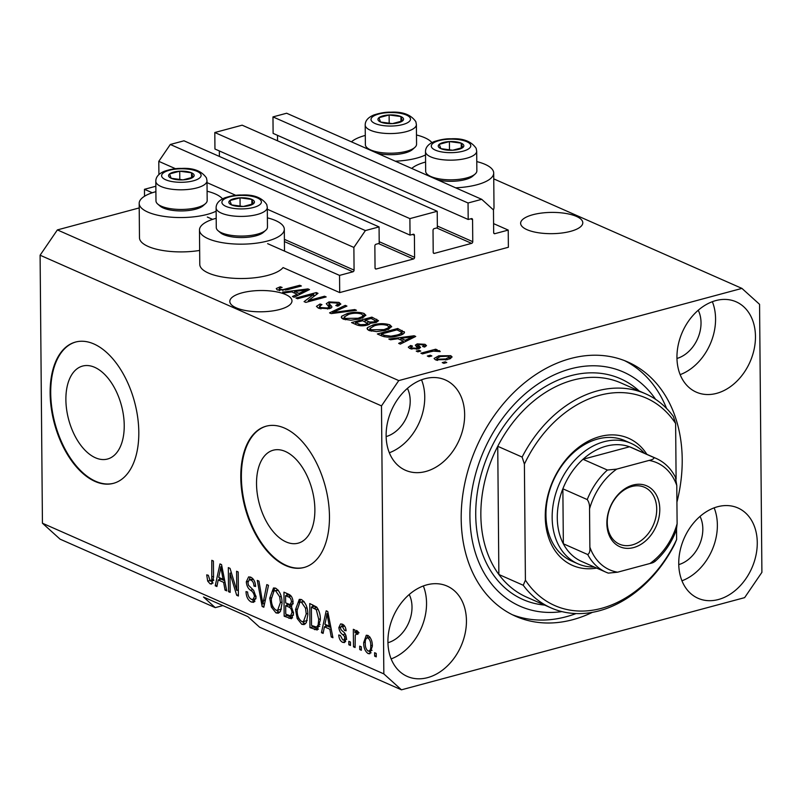 <?xml version="1.0" encoding="UTF-8"?>
<svg xmlns="http://www.w3.org/2000/svg" width="802" height="802" viewBox="0 0 802 802"><rect width="100%" height="100%" fill="white"/><g stroke="black" fill="none" stroke-linecap="round" stroke-linejoin="round"><path stroke-width="1.2" d="M339.547 275.397L339.697 292.58L508.378 247.267L508.227 230.084L494.844 233.683A1.464 1.093 113.8 0 1 493.671 232.62L493.471 209.944L481.721 199.327L468.047 202.996L468.198 219.487L471.396 218.625A1.464 1.093 113.8 0 1 472.568 219.688L472.759 241.683A1.464 1.093 113.8 0 1 471.606 243.367L434.383 253.372A1.464 1.093 113.8 0 1 433.21 252.309L433.02 230.314A1.464 1.093 113.8 0 1 434.173 228.63L437.371 227.768L437.22 211.277L409.892 218.615L410.033 235.116L413.23 234.254A1.464 1.093 113.8 0 1 414.403 235.317L414.594 257.302A1.464 1.093 113.8 0 1 413.451 258.996L376.218 268.991A1.464 1.093 113.8 0 1 375.045 267.928L374.855 245.943A1.464 1.093 113.8 0 1 376.008 244.249L379.206 243.397L379.065 226.906L365.391 230.575L353.882 247.437L354.073 270.114A1.464 1.093 113.8 0 1 352.93 271.808L339.547 275.397L267.637 243.658M155.849 186.244L144.47 189.302L152.29 192.761M207.337 217.051L212.59 219.367M144.47 189.302L144.53 196.259M216.199 218.284A42.416 14.516 -0.5 0 0 216.179 218.294A42.416 14.516 -0.5 0 0 199.477 230.014L199.778 264.369A42.416 14.516 -0.5 0 0 223.427 277.161A42.416 14.516 -0.5 0 0 267.908 275.347A42.416 14.516 -0.5 0 0 283.056 267.577L339.697 292.58M379.065 226.906L183.979 140.801L170.305 144.48L158.796 161.342L175.558 168.741M207.016 182.625L235.858 195.357M267.317 209.242L353.882 247.437M158.796 161.342L158.916 174.545M170.305 144.48L365.391 230.575M219.337 150.956L219.387 156.43M409.892 218.615L214.806 132.52L214.946 149.012L410.033 235.116M214.806 132.52L242.144 125.182L437.22 211.277M277.502 135.327L277.552 140.811M481.721 199.327L286.635 113.232L272.971 116.902L273.111 133.393L468.198 219.487M272.971 116.902L468.047 202.996M493.591 223.628L508.227 230.084M65.884 399.667A48.12 27.308 -105 0 0 107.538 459.025A48.12 27.308 -105 0 0 124.23 425.421A48.12 27.308 -105 0 0 82.566 366.073A48.12 27.308 -105 0 0 65.884 399.667M256.53 483.806A48.12 27.308 -105 0 0 298.194 543.165A48.12 27.308 -105 0 0 314.875 509.561A48.12 27.308 -105 0 0 273.221 450.213A48.12 27.308 -105 0 0 256.53 483.806M240.79 477.27A73.142 41.493 -105 0 0 304.098 567.475A73.142 41.493 -105 0 0 329.462 516.408A73.142 41.493 -105 0 0 266.144 426.203A73.142 41.493 -105 0 0 240.79 477.27M266.444 426.133A73.142 41.493 -105 0 0 241.372 477.12A73.142 41.493 -105 0 0 304.389 567.395M50.135 393.13A73.142 41.493 -105 0 0 113.443 483.335A73.142 41.493 -105 0 0 138.806 432.268A73.142 41.493 -105 0 0 75.498 342.063A73.142 41.493 -105 0 0 50.135 393.13M75.789 341.993A73.142 41.493 -105 0 0 50.716 392.98A73.142 41.493 -105 0 0 113.734 483.255M576.427 216.4A31.088 10.637 -0.5 0 0 541.721 213.041A31.088 10.637 -0.5 0 0 520.628 223.307A31.088 10.637 -0.5 0 0 526.994 229.673A31.088 10.637 -0.5 0 0 561.701 233.031A31.088 10.637 -0.5 0 0 582.793 222.766A31.088 10.637 -0.5 0 0 576.427 216.4M285.612 294.514A31.088 10.637 -0.5 0 0 250.906 291.156A31.088 10.637 -0.5 0 0 229.813 301.432A31.088 10.637 -0.5 0 0 236.169 307.798A31.088 10.637 -0.5 0 0 270.875 311.156A31.088 10.637 -0.5 0 0 291.978 300.88A31.088 10.637 -0.5 0 0 285.612 294.514M387.927 641.79A49.373 36.972 113.8 0 0 407.256 676.417A49.373 36.972 113.8 0 0 446.844 666.452A49.373 36.972 113.8 0 0 466.443 620.698A49.373 36.972 113.8 0 0 447.115 586.082A49.373 36.972 113.8 0 0 407.526 596.046A49.373 36.972 113.8 0 0 387.927 641.79M391.135 658.913A49.373 36.972 113.8 0 0 426.544 603.094A49.373 36.972 113.8 0 0 423.336 585.971M678.743 563.676A49.373 36.972 113.8 0 0 698.071 598.292A49.373 36.972 113.8 0 0 737.66 588.337A49.373 36.972 113.8 0 0 757.268 542.583A49.373 36.972 113.8 0 0 737.94 507.967A49.373 36.972 113.8 0 0 698.352 517.922A49.373 36.972 113.8 0 0 678.743 563.676M681.961 580.798A49.373 36.972 113.8 0 0 717.369 524.969A49.373 36.972 113.8 0 0 714.151 507.846M676.948 357.522A49.373 36.972 113.8 0 0 696.276 392.138A49.373 36.972 113.8 0 0 735.865 382.183A49.373 36.972 113.8 0 0 755.464 336.429A49.373 36.972 113.8 0 0 736.146 301.813A49.373 36.972 113.8 0 0 696.557 311.767A49.373 36.972 113.8 0 0 676.948 357.522M680.156 374.644A49.373 36.972 113.8 0 0 715.564 318.815A49.373 36.972 113.8 0 0 712.356 301.692M386.123 435.636A49.373 36.972 113.8 0 0 405.451 470.263A49.373 36.972 113.8 0 0 445.04 460.298A49.373 36.972 113.8 0 0 464.649 414.544A49.373 36.972 113.8 0 0 445.321 379.927A49.373 36.972 113.8 0 0 405.732 389.892A49.373 36.972 113.8 0 0 386.123 435.636M389.341 452.759A49.373 36.972 113.8 0 0 424.749 396.94A49.373 36.972 113.8 0 0 421.531 379.817M365.291 135.428A42.416 14.516 -0.5 0 0 365.271 135.438A42.416 14.516 -0.5 0 0 351.446 141.834M395.316 161.192A42.416 14.516 -0.5 0 0 416.699 158.134A42.416 14.516 -0.5 0 0 425.521 154.946M476.779 161.593A42.416 14.516 179.5 0 1 493.701 173.021L494.002 207.387A42.416 14.516 179.5 0 1 493.4 209.873M411.747 168.44A42.416 14.516 179.5 0 1 425.571 162.044A42.416 14.516 179.5 0 1 425.591 162.044M493.701 173.021A42.416 14.516 179.5 0 1 477 184.741A42.416 14.516 179.5 0 1 455.616 187.808M199.658 250.435A42.416 14.516 179.5 0 1 139.478 237.763L139.177 203.397A42.416 14.516 179.5 0 1 155.879 191.678A42.416 14.516 179.5 0 1 155.899 191.678M216.139 211.197A42.416 14.516 179.5 0 1 207.307 214.375A42.416 14.516 179.5 0 1 162.836 216.199A42.416 14.516 179.5 0 1 139.177 203.397M199.477 230.014A42.416 14.516 -0.5 0 0 223.126 242.805A42.416 14.516 -0.5 0 0 267.607 240.991A42.416 14.516 -0.5 0 0 284.309 229.272A42.416 14.516 -0.5 0 0 267.387 217.843M676.928 502.122A138.967 104.08 113.8 0 0 682.211 459.426A138.967 104.08 113.8 0 0 627.806 361.983A138.967 104.08 113.8 0 0 516.368 390.013A138.967 104.08 113.8 0 0 461.19 518.794A138.967 104.08 113.8 0 0 515.586 616.247A138.967 104.08 113.8 0 0 592.417 612.337M386.143 436.579A31.088 23.278 113.8 0 0 410.203 400.84A31.088 23.278 113.8 0 0 407.416 388.358M676.968 358.454A31.088 23.278 113.8 0 0 701.028 322.725A31.088 23.278 113.8 0 0 698.241 310.244M678.763 564.608A31.088 23.278 113.8 0 0 702.823 528.879A31.088 23.278 113.8 0 0 700.036 516.398M387.937 642.733A31.088 23.278 113.8 0 0 412.007 606.994A31.088 23.278 113.8 0 0 409.22 594.513M139.217 207.929L57.373 229.913L40.1 255.216L42.436 523.225L60.07 539.155L215.247 607.635L222.896 605.58M401.461 689.82L744.627 597.64L761.9 572.337L759.564 304.329L741.93 288.399L398.764 380.589L381.491 405.892L383.837 673.891L401.461 689.82L259.587 627.204L247.828 616.588L203.497 597.019L215.247 607.635M313.752 294.394L297.542 298.755L295.928 298.043L316.289 292.57L318.003 293.332L308.329 300.58L324.549 296.219L326.163 296.93L305.803 302.394L304.078 301.632L313.752 294.394L313.772 296.499M328.91 301.913L328.93 303.407L331.677 306.344C332.289 307.296 331.467 308.078 329.201 308.7L318.394 308.138L316.429 306.354L320.078 303.998L321.953 304.64L319.537 306.254L320.91 307.557L327.527 308.008L329.061 306.996L326.274 303.687L328.91 301.913L338.995 302.404L340.84 304.078L337.682 306.143L335.807 305.502L337.913 304.148L336.67 303.066L330.474 302.635L328.92 303.417L328.91 306.996M331.687 307.487L331.888 306.935M356.459 310.294L331.216 313.612L329.552 312.87L345.261 305.361L346.925 306.093L332.67 312.569L354.785 309.562L356.459 310.294M343.126 319.056L341.251 317.251L341.742 316.178L347.156 313.612C353.02 311.898 358.644 311.848 364.028 313.452L365.902 315.316L359.697 318.965L350.805 320.239L343.126 319.056M368.92 330.444L367.045 328.64L367.547 327.567L372.95 324.99C378.825 323.286 384.439 323.236 389.822 324.83L391.697 326.705L385.491 330.354L376.599 331.617L368.92 330.444M397.952 338.745L390.514 339.777L388.84 339.045L414.153 335.757L415.727 336.449L400.328 344.108L398.654 343.376L403.376 341.141L397.952 338.745M446.764 362.544L443.857 363.326L442.243 362.614L445.15 361.832L446.764 362.544M493.751 178.876L741.93 288.399M57.373 229.913L398.764 380.589M447.586 359.607L435.426 359.787L434.082 358.474L438.764 355.817L450.764 355.677L452.107 356.99L447.586 359.607M431.847 355.958L428.94 356.74L427.336 356.028L430.243 355.246L431.847 355.958M430.173 351.837L422.494 353.893L420.88 353.181L435.687 349.211L437.301 349.923L434.935 350.554L439.466 350.685L440.198 351.577L433.481 351.146L430.173 351.837M420.769 351.065L417.862 351.847L416.248 351.136L419.155 350.354L420.769 351.065M418.343 348.86L409.752 348.459L408.298 347.166L410.664 345.482L412.539 346.123L411.075 347.146L411.977 347.938L416.368 348.248L417.341 347.677L417.351 349.091L417.341 347.717L415.306 345.161L417.22 343.868L425.02 344.309L426.514 345.662L424.469 347.065L422.594 346.434L423.777 345.602L422.965 344.9L419.125 344.499L418.403 345.05L420.579 347.527L418.343 348.86M404.188 333.121L404.178 331.627C404.729 333.381 402.704 334.785 398.123 335.837C392.368 337.572 386.975 337.632 381.922 335.988L377.351 333.973L397.712 328.499L404.529 332.329M369.872 323.787L369.862 322.875C370.293 323.818 369.341 324.579 367.005 325.161C362.925 326.163 359.366 326.013 356.329 324.7L351.557 322.584L371.907 317.121L378.534 320.72L375.867 322.494L370.043 323.326M291.748 291.878L284.309 292.91L282.635 292.169L307.948 288.89L309.512 289.582L294.113 297.241L292.439 296.499L297.171 294.264L291.748 291.878M277.251 289.983L276.259 288.53L280.249 286.795L282.124 287.437C279.728 287.948 278.916 288.59 279.697 289.372L282.845 289.672L299.768 285.281L301.372 285.993L287.557 289.702L277.251 289.983M279.186 290.545L279.166 288.87L279.708 290.625M229.984 573.229L230.144 592.377L228.53 591.665L228.319 567.605L230.044 568.367L236.75 590.422L236.59 571.255L238.204 571.966L238.405 596.016L236.68 595.254L229.984 573.229L231.407 572.849M256.089 597.159L253.632 602.342L251.257 602.001C247.988 600.247 246.234 596.778 246.003 591.585L247.607 591.986C247.848 595.605 249.101 598.031 251.377 599.254L253.021 599.505L254.475 596.518C253.963 593.51 252.66 591.425 250.555 590.262C248.029 588.508 246.615 585.691 246.314 581.801L248.62 576.899L250.765 577.199C253.713 578.723 255.327 581.821 255.587 586.493L253.983 586.092C253.813 583.014 252.76 580.999 250.836 580.036L249.242 579.796L247.928 582.573L248.46 585.239L253.643 590.352L256.089 597.159M268.49 585.34L263.818 607.234L262.154 606.492L257.302 580.397L258.956 581.129L262.876 604.016L266.815 584.598L268.49 585.34M275.998 612.918L271.387 607.124L269.743 598.182L273.502 587.966L275.788 588.247C280.008 591.355 282.093 596.377 282.033 603.315L280.53 611.254L278.324 613.199L275.998 612.918L278.906 612.137L276.52 610.292M301.793 624.307L297.181 618.512L295.537 609.57L299.296 599.355L301.592 599.635C305.803 602.733 307.888 607.756 307.838 614.703L306.324 622.643L304.128 624.578L301.793 624.307L304.7 623.525L302.324 621.68M324.409 626.813L323.116 633.4L321.442 632.668L326.183 610.803L327.757 611.495L332.93 637.73L331.256 636.999L329.833 629.209L324.409 626.813L327.316 626.041L330.935 627.635M376.228 653.419L376.258 656.858L374.644 656.146L374.614 652.708L376.228 653.419M40.1 255.216L381.491 405.892M42.436 523.225L383.837 673.891M372.349 646.242L369.772 653.77L368.098 653.57C365.03 651.294 363.567 647.635 363.687 642.592L366.273 635.244L367.938 635.445C370.965 637.67 372.439 641.269 372.349 646.242M361.311 646.833L361.341 650.272L359.727 649.56L359.697 646.131L361.311 646.833M358.093 633.219L355.276 635.004L355.096 647.515L353.481 646.803L353.331 629.309L354.945 630.021L354.965 632.818L356.85 630.552L358.374 632.166L357.792 634.392L356.158 633.55L359.065 632.768M356.299 630.492L356.85 630.552M350.434 642.031L350.464 645.47L348.85 644.758L348.82 641.319L350.434 642.031M346.384 638.362L344.469 642.582L342.614 642.322C340.349 641.139 339.045 638.693 338.725 635.004L340.339 635.405L342.705 639.876L343.817 640.036L344.78 638.081L344.389 636.327L342.865 634.693C340.619 633.279 339.286 630.913 338.865 627.585L340.589 623.916L342.394 624.177C344.549 625.189 345.792 627.395 346.113 630.793L344.509 630.402L342.474 626.703L341.241 626.492L340.469 627.946L340.99 629.62L342.805 631.425C344.98 632.808 346.173 635.114 346.384 638.362M320.329 620.056L317.201 630.011L309.953 627.595L309.742 603.545L316.589 607.004C319.286 610.703 320.539 615.054 320.329 620.056M293.562 613.329L291.417 618.743L284.159 616.207L283.948 592.157L288.76 594.282C291.367 595.455 292.8 598.102 293.071 602.212L291.377 606.482L293.562 613.329M218.204 579.946L216.911 586.533L215.237 585.791L219.979 563.926L221.552 564.618L226.715 590.863L225.041 590.122L223.628 582.342L218.204 579.946L221.111 579.164L224.73 580.758M210.164 581.069L211.758 579.956L211.798 560.317L213.412 561.029L213.553 577.35L211.598 584.046L210.114 583.846L207.678 581.079L206.705 574.874L208.32 575.275L210.164 581.069L213.783 580.367M376.248 655.715L374.644 656.146M371.075 652.808L368.098 653.57M371.005 652.788L369.06 651.164M365.311 642.161L363.687 642.592M366.885 637.881L367.877 635.425M370.083 637.349L367.917 637.931C365.953 637.961 365.08 639.745 365.301 643.294C365.141 646.743 366.073 649.339 368.118 651.084L372.048 650.342M372.328 645.269L370.735 645.7C370.895 642.252 369.953 639.665 367.917 637.931L369.933 637.059M368.118 651.084C370.083 651.044 370.955 649.249 370.735 645.7M361.331 649.129L359.727 649.56M355.085 646.372L353.481 646.803M356.278 633.52L356.268 632.467M358.013 631.615L354.965 632.818M350.454 644.327L348.85 644.758M345.692 641.61L342.614 642.322M345.532 641.54L343.617 640.066M346.354 637.66L344.78 638.081M346.073 635.876L344.389 636.327M340.599 627.114L338.865 627.585M341.782 626.342L342.304 624.136M346.023 629.991L344.509 630.402M344.67 626.111L342.474 626.703M344.339 625.68L341.241 626.492M323.366 632.146L321.442 632.668M325.512 626.522L325.913 624.678M332.71 636.608L331.256 636.999M331.176 628.848L329.833 629.209M326.314 617.881L324.91 624.237L329.271 626.161L326.995 613.65L326.314 617.881M328.118 613.35L326.995 613.65M330.574 625.811L329.271 626.161M318.414 629.179L314.524 629.61M317.432 628.828L312.86 626.813L309.953 627.595M312.86 626.813L312.85 626.071M312.69 606.713L312.67 604.838M317.061 607.505L314.284 606.282L311.377 607.064L311.537 625.49L316.579 627.114L318.143 624.918L318.715 619.314L316.299 609.71L311.377 607.064M316.579 627.114L319.727 626.232M317.011 607.485L314.103 608.267M318.173 609.209L316.299 609.71M320.299 618.893L318.715 619.314M320.088 624.397L318.143 624.918M298.735 618.101L297.181 618.512M297.161 609.139L295.537 609.57M299.056 602.653L300.83 599.365M305.452 623.786L304.7 623.525M304.189 601.761L299.868 602.242L297.151 610.322C297.101 615.455 298.635 619.174 301.752 621.49L303.437 621.69L307.226 620.437M303.938 601.46L299.868 602.242M306.976 607.786L305.502 608.187L301.622 602.452M307.798 613.49L306.224 613.921L305.502 608.187M303.437 621.69L306.224 613.921M292.59 617.821L287.066 615.425L284.159 616.207M287.066 615.425L287.056 614.693M286.976 605.33L286.956 603.445M286.885 595.325L286.875 593.45M291.707 606.272L288.58 604.898L285.672 605.68L285.743 614.111L290.504 615.906L293.562 615.094M290.755 615.836L293.472 615.114M293.041 601.47L291.457 601.891C291.226 598.994 290.144 597.32 288.219 596.848L291.126 596.066L288.489 594.904L285.582 595.675L285.642 602.863L290.073 604.588L293.271 603.766M288.219 596.848L285.582 595.675M290.073 604.588L291.457 601.891M293.522 612.217L291.958 612.638C291.758 609.55 290.655 607.665 288.64 606.984L285.672 605.68M290.504 615.906L291.958 612.638M272.931 606.713L271.387 607.124M271.367 597.751L269.743 598.182M273.261 591.274L275.036 587.986M279.657 612.397L278.906 612.137M278.384 590.372L274.063 590.853L271.357 598.934C271.297 604.066 272.83 607.786 275.958 610.101L277.642 610.302L281.432 609.059M278.144 590.082L274.063 590.853M281.181 596.397L279.697 596.798L275.828 591.064M282.003 602.112L280.419 602.533L279.697 596.798M277.642 610.302L280.419 602.533M264.079 605.981L262.154 606.492M264.6 603.545L262.876 604.016M254.916 601.49L251.257 602.001M254.164 601.219L251.728 599.395M253.021 599.505L255.998 598.703M256.028 596.097L254.475 596.518M248.049 581.34L246.314 581.801M249.272 579.786L250.244 576.999M255.547 585.671L253.983 586.092M253.392 579.345L250.836 580.036M253.151 579.044L249.242 579.796M230.134 591.234L228.53 591.665M238.354 590.001L236.75 590.422M238.394 594.793L236.68 595.254M217.162 585.27L215.237 585.791M219.307 579.645L219.708 577.811M226.495 589.731L225.041 590.122M224.971 581.981L223.628 582.342M220.109 571.014L218.705 577.37L223.066 579.295L220.791 566.773L220.109 571.014M221.913 566.473L220.791 566.773M224.37 578.944L223.066 579.295M209.522 580.578L207.678 581.079M213.512 579.495L211.758 579.956M212.7 583.154L210.114 583.846M213.031 583.064L210.585 580.297M207.096 191.227A42.416 14.516 179.5 0 1 222.505 198.876M431.897 142.626A42.416 14.516 -0.5 0 0 416.479 134.977M445.16 362.975L445.15 361.832M436.228 360.088L436.809 359.867M438.774 357.02L438.764 355.817M449.411 358.644L450.012 358.815M450.784 358.454L450.764 355.677M448.609 356.218L440.388 356.529L436.799 358.464L437.581 359.246L445.822 358.935L449.391 357L448.609 356.218M445.832 360.028L445.822 358.935M437.591 360.419L437.581 359.246M430.253 356.389L430.243 355.246M435.697 350.344L435.687 349.211M439.476 351.647L439.466 350.685M419.165 351.497L419.155 350.354M410.694 348.81L410.664 345.482M411.987 349.131L411.977 347.938M416.368 349.241L416.368 348.248M417.14 347.336L417.22 343.868M417.251 347.306L418.423 347.045M425.04 346.855L425.02 344.309M418.634 348.78L418.403 345.05M414.163 337.231L414.153 335.757M403.386 342.584L403.376 341.141M408.248 337.391L400.86 338.344L405.221 340.269L412.819 336.68L408.248 337.391M400.87 340.038L400.86 338.344M412.829 337.893L412.819 336.68M405.231 341.672L405.221 340.269M397.722 330.203L397.712 328.499M401.581 333.642L402.754 334.163M396.94 329.853L381.341 334.043L384.108 335.266L390.945 336.178L396.539 335.116C399.827 334.384 401.471 333.391 401.451 332.138L396.94 329.853M381.361 335.737L381.341 334.043M401.591 334.705L401.451 332.138M396.549 336.228L396.539 335.116M390.955 337.121L390.945 336.178M384.128 336.75L384.108 335.266M367.557 329.612L367.547 327.567M368.489 330.234L369.933 329.462M372.96 326.183L372.95 324.99M388.82 327.878L389.852 328.269L389.822 324.83M387.456 325.482C383.286 324.269 378.985 324.339 374.534 325.712L369.922 328.429L371.296 329.792L383.947 329.622L387.867 328.088L388.81 326.865L387.456 325.482M387.887 329.612L387.867 328.088M383.957 330.735L383.947 329.622M371.306 331.186L371.296 329.792M371.927 318.815L371.907 317.121M375.627 322.183L376.148 322.414M367.306 324.519L368.048 324.84M371.146 318.474L365.06 320.098L369.692 322.003L373.912 321.873L375.607 320.86L371.146 318.474M365.08 321.803L365.06 320.098M373.922 322.875L373.912 321.873M369.712 323.968L369.692 322.003M362.684 320.74L355.547 322.655L360.559 324.69L365.371 324.459L367.296 323.266L362.684 320.74M355.557 324.359L355.547 322.655M365.381 325.522L365.371 324.459M360.569 325.792L360.559 324.69M358.755 325.512L358.745 324.068M341.762 318.224L341.742 316.178M342.695 318.845L344.138 318.083M347.166 314.805L347.156 313.612M363.025 316.499L364.058 316.89L364.028 313.452M361.662 314.093C357.492 312.88 353.181 312.96 348.74 314.334L344.128 317.041L345.492 318.414L358.143 318.244L362.073 316.71L363.015 315.487L361.662 314.093M362.093 318.234L362.073 316.71M358.153 319.346L358.143 318.244M345.512 319.797L345.492 318.414M345.271 306.845L345.261 305.361M332.68 313.422L332.67 312.569M354.795 310.514L354.785 309.562M318.254 308.078L319.547 307.607M320.088 305.442L320.078 303.998M320.92 308.94L320.91 307.557M327.537 309.051L327.527 308.008M327.968 305.662L328.9 305.361M337.923 305.422L338.835 305.762M339.025 305.682L338.995 302.404M328.95 306.855L330.183 308.399M316.309 294.605L316.289 292.57M308.339 301.722L308.329 300.58M324.559 297.362L324.549 296.219M307.958 290.354L307.948 288.89M297.181 295.717L297.171 294.264M302.033 290.524L294.655 291.467L299.016 293.392L306.615 289.803L302.033 290.524M294.665 293.161L294.655 291.467M306.625 291.016L306.615 289.803M299.026 294.795L299.016 293.392M280.259 288.048L280.249 286.795M282.855 290.625L282.845 289.672M299.778 286.414L299.768 285.281M194.054 174.886A12.802 4.381 -0.5 0 0 191.538 172.811A12.802 4.381 -0.5 0 0 179.728 171.207A12.802 4.381 -0.5 0 0 169.543 173.944A12.802 4.381 -0.5 0 0 171.177 178.275A12.802 4.381 -0.5 0 0 182.986 179.879A12.802 4.381 -0.5 0 0 193.162 177.142A12.802 4.381 -0.5 0 0 194.054 174.886M192.35 175.438L191.538 172.811L179.728 171.207L169.543 173.944L171.177 178.275L182.986 179.879L193.162 177.142L192.35 175.438M155.809 181.262L155.979 200.911A25.594 8.762 -0.5 0 0 156.19 202.004A25.594 8.762 -0.5 0 0 157.763 204.089A25.594 8.762 -0.5 0 0 181.653 209.452A25.594 8.762 -0.5 0 0 205.442 203.678A25.594 8.762 -0.5 0 0 207.177 200.47L207.006 180.811A25.594 8.762 179.5 0 1 183.077 189.773A25.594 8.762 179.5 0 1 156.019 182.355A25.594 8.762 179.5 0 1 155.809 181.262C155.809 176.981 158.686 173.643 164.43 171.247C170.836 169.172 176.49 168.23 181.402 168.43C193.312 167.768 201.663 170.946 206.465 177.964L207.006 180.811M205.442 203.678L203.147 205.723A23.108 7.91 179.5 0 1 181.663 210.936A23.108 7.91 179.5 0 1 160.099 206.094L157.763 204.089M179.798 179.798L179.728 171.207M191.578 177.803L191.538 172.811M403.446 118.636A12.802 4.381 -0.5 0 0 400.93 116.561A12.802 4.381 -0.5 0 0 389.12 114.967A12.802 4.381 -0.5 0 0 378.935 117.694A12.802 4.381 -0.5 0 0 380.569 122.024A12.802 4.381 -0.5 0 0 392.378 123.628A12.802 4.381 -0.5 0 0 402.554 120.891A12.802 4.381 -0.5 0 0 403.446 118.636M401.742 119.187L400.93 116.561L389.12 114.967L378.935 117.694L380.569 122.024L392.378 123.628L402.554 120.891L401.742 119.187M365.201 125.012L365.371 144.671A25.594 8.762 -0.5 0 0 365.582 145.753A25.594 8.762 -0.5 0 0 367.156 147.849A25.594 8.762 -0.5 0 0 391.045 153.202A25.594 8.762 -0.5 0 0 414.834 147.428A25.594 8.762 -0.5 0 0 416.569 144.22L416.388 124.571A25.594 8.762 179.5 0 1 392.469 133.523A25.594 8.762 179.5 0 1 365.401 126.104A25.594 8.762 179.5 0 1 365.201 125.012C365.201 120.741 368.078 117.403 373.822 114.997C380.228 112.922 385.882 111.989 390.795 112.18C402.704 111.518 411.055 114.706 415.857 121.724L416.388 124.571M414.834 147.428L412.539 149.473A23.108 7.91 179.5 0 1 377.401 153.282M389.191 123.548L389.12 114.967M400.97 121.553L400.93 116.561M463.736 145.252A12.802 4.381 -0.5 0 0 461.22 143.167A12.802 4.381 -0.5 0 0 449.411 141.573A12.802 4.381 -0.5 0 0 439.235 144.31A12.802 4.381 -0.5 0 0 440.869 148.641A12.802 4.381 -0.5 0 0 452.679 150.235A12.802 4.381 -0.5 0 0 462.854 147.508A12.802 4.381 -0.5 0 0 463.736 145.252M462.042 145.794L461.22 143.167L449.411 141.573L439.235 144.31L440.869 148.641L452.679 150.235L462.854 147.508L462.042 145.794M425.491 151.628L425.672 171.277A25.594 8.762 -0.5 0 0 425.872 172.37A25.594 8.762 -0.5 0 0 427.456 174.455A25.594 8.762 -0.5 0 0 451.346 179.818A25.594 8.762 -0.5 0 0 475.135 174.044A25.594 8.762 -0.5 0 0 476.859 170.836L476.689 151.177A25.594 8.762 179.5 0 1 452.769 160.129A25.594 8.762 179.5 0 1 425.702 152.711A25.594 8.762 179.5 0 1 425.491 151.628C425.501 147.347 428.378 144.009 434.113 141.613C440.529 139.538 446.183 138.596 451.095 138.796C463.005 138.134 471.355 141.312 476.157 148.33L476.689 151.177M475.135 174.044L472.829 176.089A23.108 7.91 179.5 0 1 437.702 179.899M449.491 150.164L449.411 141.573M461.27 148.169L461.22 143.167M254.344 201.492A12.802 4.381 -0.5 0 0 251.838 199.417A12.802 4.381 -0.5 0 0 240.029 197.823A12.802 4.381 -0.5 0 0 229.843 200.55A12.802 4.381 -0.5 0 0 231.477 204.891A12.802 4.381 -0.5 0 0 243.287 206.485A12.802 4.381 -0.5 0 0 253.462 203.748A12.802 4.381 -0.5 0 0 254.344 201.492M252.65 202.044L251.838 199.417L240.029 197.823L229.843 200.55L231.477 204.891L243.287 206.485L253.462 203.748L252.65 202.044M216.109 207.878L216.279 227.527A25.594 8.762 -0.5 0 0 216.49 228.62A25.594 8.762 -0.5 0 0 218.064 230.705A25.594 8.762 -0.5 0 0 241.953 236.069A25.594 8.762 -0.5 0 0 265.743 230.284A25.594 8.762 -0.5 0 0 267.467 227.076L267.297 207.427A25.594 8.762 179.5 0 1 243.377 216.38A25.594 8.762 179.5 0 1 216.309 208.961A25.594 8.762 179.5 0 1 216.109 207.878C216.109 203.598 218.986 200.259 224.73 197.863C231.136 195.788 236.79 194.846 241.703 195.036C253.612 194.385 261.963 197.563 266.765 204.58L267.297 207.427M265.743 230.284L263.447 232.329A23.108 7.91 179.5 0 1 241.963 237.552A23.108 7.91 179.5 0 1 220.4 232.71L218.064 230.705M240.099 206.415L240.029 197.823M251.878 204.41L251.838 199.417M596.678 568.087A69.483 52.04 -66.2 0 1 545.26 516.668A69.483 52.04 -66.2 0 1 584.568 443.275A69.483 52.04 -66.2 0 1 646.883 454.343M631.084 443.366L624.878 440.629A65.824 49.303 113.8 0 0 572.097 453.912A65.824 49.303 113.8 0 0 545.951 514.914A65.824 49.303 113.8 0 0 571.726 561.069L577.931 563.816A65.824 49.303 -66.2 0 1 552.157 517.651A65.824 49.303 -66.2 0 1 578.302 456.649A65.824 49.303 -66.2 0 1 631.084 443.366A65.824 49.303 -66.2 0 1 644.427 453.26M480.849 515.084A117.022 87.649 113.8 0 0 498.864 574.493L523.245 585.259A117.022 87.649 -66.2 0 0 551.054 607.906L526.663 597.149A117.022 87.649 113.8 0 1 498.864 574.493L497.741 446.303A117.022 87.649 113.8 0 0 480.849 515.084M655.565 399.296A127.989 95.859 113.8 0 0 540.989 382.063A127.989 95.859 113.8 0 0 469.912 516.458A127.989 95.859 113.8 0 0 561.871 611.605M624.447 360.589A138.967 104.08 -66.2 0 1 666.582 408.459M645.55 393.792A117.022 87.649 -66.2 0 0 522.122 457.07L497.741 446.303A117.022 87.649 113.8 0 1 621.159 383.035L645.55 393.792A117.022 87.649 -66.2 0 1 673.349 416.449L675.625 423.516A113.363 84.902 113.8 0 0 524.398 464.137L525.41 580.147A113.363 84.902 113.8 0 0 676.637 539.525L674.472 544.638A117.022 87.649 -66.2 0 1 551.054 607.906M675.625 423.516L676.106 479.135M676.547 529.5L676.637 539.525M522.122 457.07L524.398 464.137M525.41 580.147L523.245 585.259M576.067 613.56A138.967 104.08 -66.2 0 1 512.298 614.703M659.785 509.2A33.273 24.922 -66.2 0 1 633.6 547.576A33.273 24.922 -66.2 0 1 606.863 523.415A33.273 24.922 -66.2 0 1 633.049 485.04A33.273 24.922 -66.2 0 1 659.785 509.2M607.274 522.363A31.088 23.278 113.8 0 0 619.445 544.157A31.088 23.278 113.8 0 0 644.367 537.891A31.088 23.278 113.8 0 0 656.718 509.08A31.088 23.278 113.8 0 0 644.547 487.285A31.088 23.278 113.8 0 0 619.615 493.561A31.088 23.278 113.8 0 0 607.274 522.363M649.069 460.418C652.507 459.706 654.131 458.744 653.921 457.541A62.165 46.556 -66.2 0 1 656.206 458.453L631.826 447.696A62.165 46.556 113.8 0 0 629.54 446.784A62.165 46.556 113.8 0 0 583.004 459.275A62.165 46.556 113.8 0 0 562.864 488.799A62.165 46.556 113.8 0 0 557.28 517.851A62.165 46.556 113.8 0 0 563.345 543.776A62.165 46.556 113.8 0 0 581.62 561.44L606.011 572.207A62.165 46.556 -66.2 0 1 587.726 554.533C589.48 553.46 590.202 551.004 589.871 547.154A58.506 43.819 113.8 0 0 617.58 572.197L649.971 563.495A58.506 43.819 113.8 0 0 677.119 523.726L676.778 485.461A58.506 43.819 113.8 0 0 649.069 460.418L616.688 469.12A58.506 43.819 113.8 0 0 589.54 508.899L589.871 547.154M589.54 508.899C589.801 505.31 589.039 502.202 587.244 499.566L562.864 488.799L563.345 543.776L587.726 554.533M594.232 567.004A65.824 49.303 -66.2 0 1 577.931 563.816M653.921 457.541L629.54 446.784L583.004 459.275L607.395 470.042L616.688 469.12M677.119 523.726L676.427 529.871C671.645 542.543 664.477 553.099 654.893 561.55M656.206 458.453C664.507 462.203 670.913 468.458 675.424 477.21L676.778 485.461M617.58 572.197L608.297 573.119A62.165 46.556 -66.2 0 1 606.011 572.207L608.297 573.119M654.823 560.618C655.023 561.831 653.409 562.783 649.971 563.495M284.419 241.572L352.93 271.808M284.399 239.367L354.073 270.114M375.186 268.53L376.218 268.991M378.524 243.577L413.451 258.996M379.186 241.683L414.594 257.302M412.469 234.455L414.403 235.317M433.351 252.911L434.383 253.372M436.679 227.948L471.606 243.367M437.351 226.054L472.759 241.683M470.634 218.836L472.568 219.688M493.811 233.222L494.844 233.683M345.311 634.041L342.865 634.693M329.171 618.653L327.918 618.984M291.838 617.54L288.931 618.322M291.547 606.202L288.64 606.984M265.352 600.026L263.517 600.518M252.911 589.62L250.555 590.262M222.956 571.776L221.713 572.107M213.543 576.397L211.939 576.828M419.386 348.519L419.366 346.083M409.531 339.537L409.521 338.193M402.113 333.873L402.083 330.434M376.75 322.214L376.719 319.246M367.938 324.8L367.907 321.361M336.569 312.91L336.559 311.998M330.063 308.309L330.033 304.87M303.326 292.66L303.306 291.316M285.793 290.134L285.783 289.031M200.941 174.525A19.749 6.757 -0.5 0 0 178.846 168.861A19.749 6.757 -0.5 0 0 161.773 176.55A19.749 6.757 -0.5 0 0 183.869 182.224A19.749 6.757 -0.5 0 0 200.941 174.525M410.333 118.285A19.749 6.757 -0.5 0 0 388.228 112.611A19.749 6.757 -0.5 0 0 371.166 120.31A19.749 6.757 -0.5 0 0 393.261 125.974A19.749 6.757 -0.5 0 0 410.333 118.285M470.634 144.891A19.749 6.757 -0.5 0 0 448.529 139.217A19.749 6.757 -0.5 0 0 431.456 146.916A19.749 6.757 -0.5 0 0 453.561 152.591A19.749 6.757 -0.5 0 0 470.634 144.891M261.241 201.142A19.749 6.757 -0.5 0 0 239.136 195.467A19.749 6.757 -0.5 0 0 222.064 203.167A19.749 6.757 -0.5 0 0 244.169 208.841A19.749 6.757 -0.5 0 0 261.241 201.142M544.648 605.089A120.681 90.385 -66.2 0 1 475.726 514.894A120.681 90.385 -66.2 0 1 534.242 394.083A120.681 90.385 -66.2 0 1 639.144 390.965M587.244 499.566A62.165 46.556 -66.2 0 1 607.395 470.042M284.499 251.106L284.309 229.272M343.817 640.036L346.725 639.254M449.391 357L449.411 359.045M436.799 358.464L436.819 360.248M411.075 347.146L411.095 348.93M423.777 345.602L423.787 346.835M388.81 326.865L388.83 329.241M369.922 328.429L369.943 330.825M375.607 320.86L375.627 322.554M367.296 323.266L367.316 325.071M363.015 315.487L363.035 317.863M344.128 317.041L344.148 319.447M319.537 306.254L319.557 308.58M329.061 306.996L329.071 308.74M337.913 304.148L337.923 306.063M369.351 149.733L367.156 147.849M429.651 176.34L427.456 174.455"/></g></svg>
